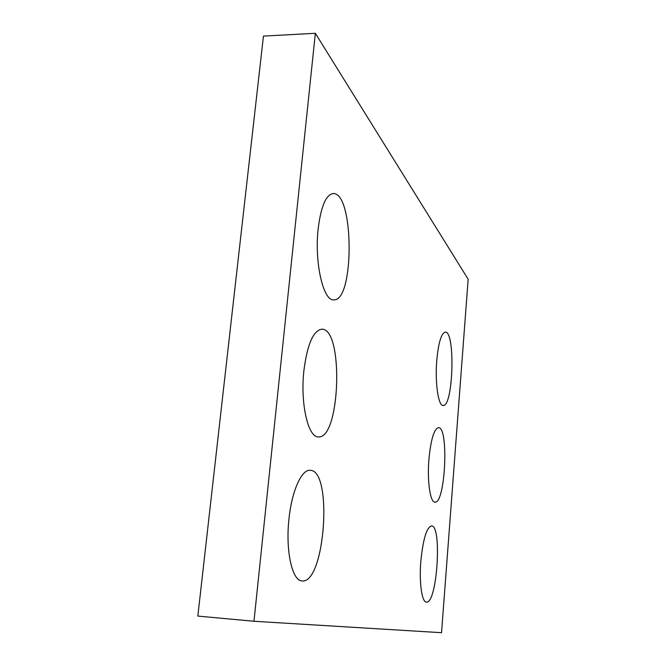 <?xml version="1.0" encoding="UTF-8"?>
<svg xmlns="http://www.w3.org/2000/svg" width="666" height="666" viewBox="0 0 666 666"><rect width="100%" height="100%" fill="white"/><g stroke="black" fill="none" stroke-linecap="round" stroke-linejoin="round"><path stroke-width="1" d="M315.334 33.3L263.445 36.089L197.835 616.083L253.971 621.27L441.541 632.7L468.165 279.229L315.334 33.3L253.971 621.27M420.829 561.222C419.031 582.525 421.861 602.322 426.415 602.114C437.121 604.129 442.282 525.149 431.51 525.924C426.631 527.389 423.068 539.152 420.829 561.222M428.929 459.182C427.072 481.002 430.219 502.564 434.923 502.147C445.379 503.979 449.034 426.74 438.486 427.639C434.074 428.846 430.894 439.36 428.929 459.182M436.779 360.331C434.865 382.609 438.328 406.085 443.123 405.461C453.271 407.126 455.544 331.077 445.296 332.101C441.333 333.125 438.494 342.532 436.779 360.331M288.894 519.696C285.481 551.24 292.307 581.102 302.064 580.91C325.041 583.965 333.058 469.746 310.123 470.329C301.573 469.214 291.6 491.342 288.894 519.696M303.838 371.095C300.249 403.787 308.2 437.662 318.348 436.888C340.359 439.402 343.922 328.171 321.77 329.195C313.195 330.586 307.217 344.555 303.838 371.095M318.107 229.262C314.369 262.887 323.393 301.232 333.691 299.833C354.503 301.906 354.237 192.108 333.125 193.556C325.874 194.738 320.87 206.635 318.107 229.262"/></g></svg>
